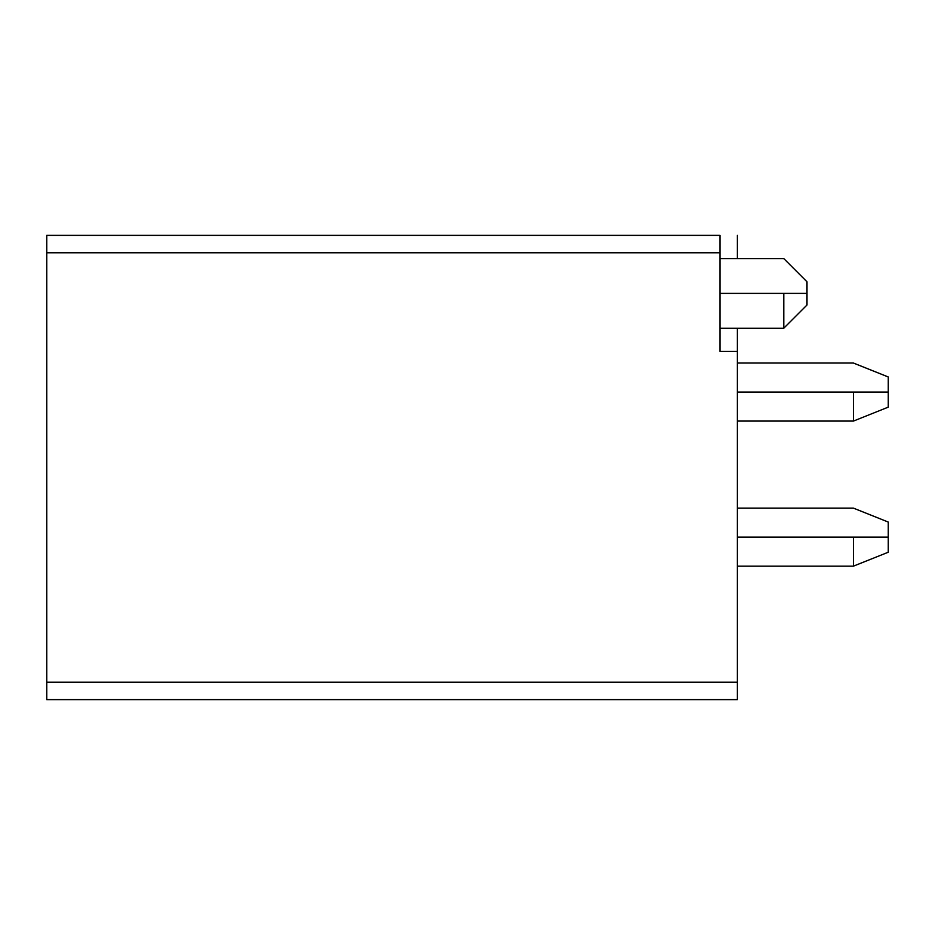 <?xml version="1.0" encoding="UTF-8"?>
<svg xmlns="http://www.w3.org/2000/svg" width="935" height="935" viewBox="0 0 935 935"><rect width="100%" height="100%" fill="white"/><g stroke="black" fill="none" stroke-linecap="round" stroke-linejoin="round"><path stroke-width="1.4" d="M737.364 235.363L737.364 258.574L737.364 235.363M737.364 328.22L737.364 699.637L46.75 699.637L737.364 699.637L737.364 682.223L46.75 682.223L46.75 699.637L46.75 682.223L737.364 682.223L737.364 328.22M719.95 235.363L719.95 351.431L737.364 351.431L719.95 351.431L719.95 252.777L46.75 252.777L46.75 682.223L46.75 252.777L719.95 252.777L719.95 235.363L46.75 235.363L719.95 235.363M783.787 293.391C783.787 248.5 783.787 248.5 783.787 293.391L806.999 293.391L806.999 305.009L806.999 293.391L783.787 293.391L783.787 328.22L806.999 305.009L783.787 328.22L783.787 293.403L719.95 293.403L783.787 293.391C783.787 248.5 783.787 248.5 783.787 293.391L719.95 293.391M783.916 293.391L787.153 293.391M806.999 293.391C806.999 278.431 806.999 278.431 806.999 293.391L806.999 281.786L806.999 293.391M787.258 293.391L783.834 293.391M46.75 235.363L46.75 252.777L46.75 235.363M853.433 566.154L888.25 552.234L853.433 566.154L888.25 552.234L853.433 566.154L888.25 552.234L853.433 566.154L888.25 552.234L888.25 537.146L888.25 552.234L853.433 566.154L853.433 537.146L737.364 537.146L853.433 537.146C853.433 499.699 853.433 499.699 853.433 537.146L853.433 566.154L888.25 552.234L853.433 566.154L737.364 566.154M853.433 421.077L888.25 407.146L853.433 421.077L888.25 407.146L853.433 421.077L888.25 407.146L853.433 421.077L888.25 407.146L888.25 392.057L888.25 407.146L853.433 421.077L853.433 392.057L737.364 392.057L853.433 392.057C853.433 354.61 853.433 354.61 853.433 392.057L853.433 421.077L888.25 407.146L853.433 421.077L737.364 421.077M888.25 537.146L853.433 537.146C853.433 499.722 853.433 499.722 853.433 537.146L888.25 537.146C888.25 517.686 888.25 517.686 888.25 537.146L888.25 522.057L853.433 508.126L737.364 508.126M888.25 392.057L853.433 392.057C853.433 354.634 853.433 354.634 853.433 392.057L888.25 392.057C888.25 372.598 888.25 372.598 888.25 392.057L888.25 376.969L853.433 363.037L737.364 363.037M719.95 328.22L783.787 328.22L806.999 305.009L783.787 328.22M719.95 258.574L783.787 258.574L806.999 281.786"/></g></svg>

